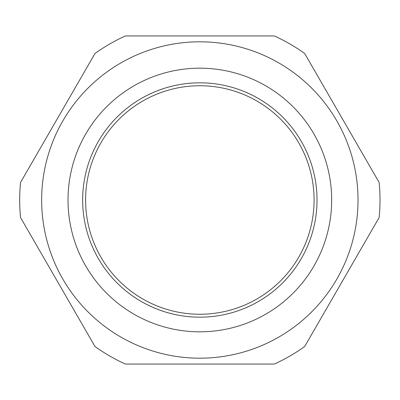 <?xml version="1.0" encoding="UTF-8"?>
<svg xmlns="http://www.w3.org/2000/svg" width="400" height="400" viewBox="0 0 400 400"><rect width="100%" height="100%" fill="white"/><g stroke="black" fill="none" stroke-linecap="round" stroke-linejoin="round"><path stroke-width="0.6" d="M199.84 85.75A114.25 114.25 0 0 0 100.9 257.125A114.25 114.25 0 0 0 298.78 257.125A114.25 114.25 0 0 0 199.84 85.75M125.37 364.05L274.31 364.05A180.16 180.16 0 0 0 304.675 346.52L379.145 217.53A180.16 180.16 0 0 0 379.145 182.47L304.675 53.48A180.16 180.16 0 0 0 274.31 35.95L125.37 35.95A180.16 180.16 0 0 0 95.005 53.48L20.535 182.47A180.16 180.16 0 0 0 20.535 217.53L95.005 346.52A180.16 180.16 0 0 0 125.37 364.05L274.31 364.05M199.84 41.81A158.19 158.19 0 0 0 41.65 200A158.19 158.19 0 0 0 199.84 358.19A158.19 158.19 0 0 0 358.03 200A158.19 158.19 0 0 0 199.84 41.81A158.19 158.19 0 0 0 41.65 200A158.19 158.19 0 0 0 199.84 358.19A158.19 158.19 0 0 0 358.03 200A158.19 158.19 0 0 0 199.84 41.81M379.145 182.47L304.675 53.48M274.31 35.95L125.37 35.95M304.675 346.52L379.145 217.53M95.005 53.48L20.535 182.47M20.535 217.53L95.005 346.52M199.84 68.175A131.825 131.825 0 0 0 85.675 265.91A131.825 131.825 0 0 0 314.005 265.91A131.825 131.825 0 0 0 199.84 68.175M199.84 82.82A117.18 117.18 0 0 0 98.36 258.59A117.18 117.18 0 0 0 301.32 258.59A117.18 117.18 0 0 0 199.84 82.82"/></g></svg>
